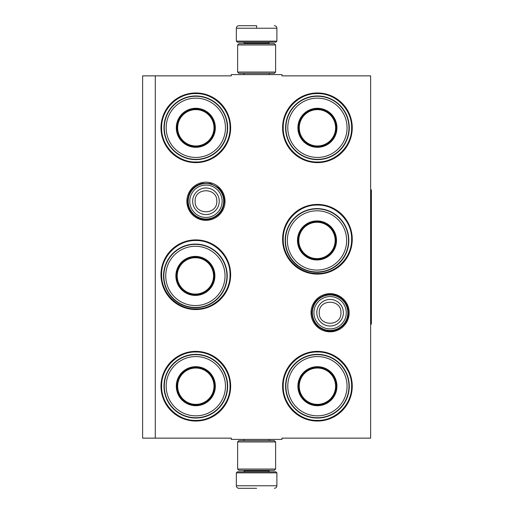<?xml version="1.0" encoding="UTF-8"?>
<svg xmlns="http://www.w3.org/2000/svg" width="514" height="514" viewBox="0 0 514 514"><rect width="100%" height="100%" fill="white"/><g stroke="black" fill="none" stroke-linecap="round" stroke-linejoin="round"><path stroke-width="0.77" d="M155.286 75.86L231.287 75.86L231.287 74.594L281.955 74.594L281.955 75.86L370.626 75.86L370.626 438.14L281.955 438.14L281.955 439.406L231.287 439.406L231.287 438.14L155.286 438.14L155.286 75.86L142.616 75.86L142.616 438.14L155.286 438.14M349.167 312.737A19.076 19.076 0 0 1 330.091 331.813A19.076 19.076 0 0 1 311.015 312.737A19.076 19.076 0 0 1 330.091 293.661A19.076 19.076 0 0 1 349.167 312.737M225.029 201.263A19.076 19.076 0 0 1 205.953 220.339A19.076 19.076 0 0 1 186.878 201.263A19.076 19.076 0 0 1 205.953 182.187A19.076 19.076 0 0 1 225.029 201.263M230.651 386.207A34.836 34.836 0 0 1 195.821 421.037A34.836 34.836 0 0 1 160.985 386.207A34.836 34.836 0 0 1 195.821 351.37A34.836 34.836 0 0 1 230.651 386.207M230.651 274.733A34.836 34.836 0 0 1 195.821 309.569A34.836 34.836 0 0 1 160.985 274.733A34.836 34.836 0 0 1 195.821 239.897A34.836 34.836 0 0 1 230.651 274.733M230.651 127.793A34.836 34.836 0 0 1 195.821 162.63A34.836 34.836 0 0 1 160.985 127.793A34.836 34.836 0 0 1 195.821 92.963A34.836 34.836 0 0 1 230.651 127.793M352.257 386.207A34.836 34.836 0 0 1 317.421 421.037A34.836 34.836 0 0 1 282.584 386.207A34.836 34.836 0 0 1 317.421 351.37A34.836 34.836 0 0 1 352.257 386.207M352.257 239.267A34.836 34.836 0 0 1 317.421 274.103A34.836 34.836 0 0 1 282.584 239.267A34.836 34.836 0 0 1 317.421 204.431A34.836 34.836 0 0 1 352.257 239.267M352.257 127.793A34.836 34.836 0 0 1 317.421 162.63A34.836 34.836 0 0 1 282.584 127.793A34.836 34.836 0 0 1 317.421 92.963A34.836 34.836 0 0 1 352.257 127.793M195.821 240.533C214.094 240.064 230.49 256.46 230.021 274.733C230.49 293.012 214.094 309.402 195.821 308.933C177.542 309.402 161.152 293.012 161.614 274.733C161.152 256.46 177.542 240.064 195.821 240.533M317.421 205.067C335.7 204.598 352.09 220.988 351.621 239.267C352.09 257.54 335.7 273.936 317.421 273.467C299.148 273.936 282.751 257.54 283.22 239.267C282.751 220.988 299.148 204.598 317.421 205.067M317.421 93.593C335.7 93.124 352.09 109.521 351.621 127.793C352.09 146.072 335.7 162.463 317.421 162C299.148 162.463 282.751 146.072 283.22 127.793C282.751 109.521 299.148 93.124 317.421 93.593M195.821 420.407C177.542 420.876 161.152 404.479 161.614 386.207C161.152 367.928 177.542 351.537 195.821 352C214.094 351.537 230.49 367.928 230.021 386.207C230.49 404.479 214.094 420.876 195.821 420.407M317.421 352C335.7 351.537 352.09 367.928 351.621 386.207C352.09 404.479 335.7 420.876 317.421 420.407C299.148 420.876 282.751 404.479 283.22 386.207C282.751 367.928 299.148 351.537 317.421 352M195.821 162C177.542 162.463 161.152 146.072 161.614 127.793C161.152 109.521 177.542 93.124 195.821 93.593C214.094 93.124 230.49 109.521 230.021 127.793C230.49 146.072 214.094 162.463 195.821 162M223.686 201.263A17.733 17.733 0 0 1 205.953 218.996A17.733 17.733 0 0 1 188.22 201.263A17.733 17.733 0 0 1 205.953 183.53A17.733 17.733 0 0 1 223.686 201.263M222.132 201.263A16.178 16.178 0 0 1 205.953 217.441A16.178 16.178 0 0 1 189.775 201.263A16.178 16.178 0 0 1 205.953 185.085A16.178 16.178 0 0 1 222.132 201.263M347.824 312.737A17.733 17.733 0 0 1 330.091 330.47A17.733 17.733 0 0 1 312.358 312.737A17.733 17.733 0 0 1 330.091 295.004A17.733 17.733 0 0 1 347.824 312.737M346.269 312.737A16.178 16.178 0 0 1 330.091 328.915A16.178 16.178 0 0 1 313.913 312.737A16.178 16.178 0 0 1 330.091 296.559A16.178 16.178 0 0 1 346.269 312.737M276.885 41.152L275.877 42.167L237.365 42.167L236.35 41.152L276.885 41.152L276.885 28.231C276.738 26.696 275.889 25.848 274.354 25.7M256.621 25.7L238.888 25.7L256.621 25.7M256.621 25.79L256.621 28.039M236.35 472.848L276.885 472.848L275.877 471.833L237.365 471.833L236.35 472.848L236.35 485.769C236.504 487.304 237.346 488.152 238.888 488.3M256.621 488.3L238.888 488.3L256.621 488.3M237.622 469.044L275.62 469.044L274.354 470.31L238.888 470.31L237.622 469.044L237.622 441.937L238.888 440.671L274.354 440.671L275.62 441.937L237.622 441.937M275.62 44.956L237.622 44.956L238.888 43.69L274.354 43.69L275.62 44.956L275.62 72.063L237.622 72.063L238.888 73.329L274.354 73.329L275.62 72.063M205.163 111.615A18.684 18.684 0 0 1 211.999 137.135A18.684 18.684 0 0 1 186.479 143.978A18.684 18.684 0 0 1 179.637 118.451A18.684 18.684 0 0 1 205.163 111.615A18.684 18.684 0 0 0 179.637 118.451A18.684 18.684 0 0 0 186.479 143.978M204.906 112.058A18.176 18.176 0 0 1 211.556 136.885A18.176 18.176 0 0 1 186.73 143.535A18.176 18.176 0 0 1 180.08 118.708A18.176 18.176 0 0 1 204.906 112.058M223.134 143.567A31.54 31.54 0 0 1 180.048 155.112A31.54 31.54 0 0 1 168.502 112.026A31.54 31.54 0 0 1 211.588 100.481A31.54 31.54 0 0 1 223.134 143.567M221.489 142.616A29.639 29.639 0 0 1 180.999 153.468A29.639 29.639 0 0 1 170.147 112.977A29.639 29.639 0 0 1 210.637 102.125A29.639 29.639 0 0 1 221.489 142.616M212.712 137.553A19.506 19.506 0 0 0 205.574 110.902A19.506 19.506 0 0 0 178.923 118.04A19.506 19.506 0 0 0 186.062 144.691A19.506 19.506 0 0 0 212.712 137.553M212.276 137.296A18.999 18.999 0 0 0 205.317 111.339A18.999 18.999 0 0 0 179.36 118.297A18.999 18.999 0 0 0 186.319 144.254A18.999 18.999 0 0 0 212.276 137.296M195.384 257.231A18.684 18.684 0 0 1 214.068 275.915A18.684 18.684 0 0 1 195.384 294.599A18.684 18.684 0 0 1 176.7 275.915A18.684 18.684 0 0 1 195.384 257.231A18.684 18.684 0 0 0 176.7 275.915A18.684 18.684 0 0 0 195.384 294.599M195.384 257.739A18.176 18.176 0 0 1 213.554 275.915A18.176 18.176 0 0 1 195.384 294.085A18.176 18.176 0 0 1 177.208 275.915A18.176 18.176 0 0 1 195.384 257.739M226.925 275.915A31.54 31.54 0 0 1 195.384 307.456A31.54 31.54 0 0 1 163.844 275.915A31.54 31.54 0 0 1 195.384 244.375A31.54 31.54 0 0 1 226.925 275.915M225.023 275.915A29.639 29.639 0 0 1 195.384 305.554A29.639 29.639 0 0 1 165.746 275.915A29.639 29.639 0 0 1 195.384 246.27A29.639 29.639 0 0 1 225.023 275.915M214.891 275.915A19.506 19.506 0 0 0 195.384 256.402A19.506 19.506 0 0 0 175.878 275.915A19.506 19.506 0 0 0 195.384 295.421A19.506 19.506 0 0 0 214.891 275.915M214.383 275.915A18.999 18.999 0 0 0 195.384 256.91A18.999 18.999 0 0 0 176.386 275.915A18.999 18.999 0 0 0 195.384 294.914A18.999 18.999 0 0 0 214.383 275.915M205.163 370.022A18.684 18.684 0 0 1 211.999 395.549A18.684 18.684 0 0 1 186.479 402.385A18.684 18.684 0 0 1 179.637 376.865A18.684 18.684 0 0 1 205.163 370.022A18.684 18.684 0 0 0 179.637 376.865A18.684 18.684 0 0 0 186.479 402.385M204.906 370.465A18.176 18.176 0 0 1 211.556 395.292A18.176 18.176 0 0 1 186.73 401.942A18.176 18.176 0 0 1 180.08 377.115A18.176 18.176 0 0 1 204.906 370.465M223.134 401.974A31.54 31.54 0 0 1 180.048 413.519A31.54 31.54 0 0 1 168.502 370.433A31.54 31.54 0 0 1 211.588 358.888A31.54 31.54 0 0 1 223.134 401.974M221.489 401.023A29.639 29.639 0 0 1 180.999 411.875A29.639 29.639 0 0 1 170.147 371.384A29.639 29.639 0 0 1 210.637 360.532A29.639 29.639 0 0 1 221.489 401.023M212.712 395.96A19.506 19.506 0 0 0 205.574 369.309A19.506 19.506 0 0 0 178.923 376.447A19.506 19.506 0 0 0 186.062 403.098A19.506 19.506 0 0 0 212.712 395.96M212.276 395.703A18.999 18.999 0 0 0 205.317 369.746A18.999 18.999 0 0 0 179.36 376.704A18.999 18.999 0 0 0 186.319 402.661A18.999 18.999 0 0 0 212.276 395.703M326.763 111.615A18.684 18.684 0 0 1 333.605 137.135A18.684 18.684 0 0 1 308.079 143.978A18.684 18.684 0 0 1 301.243 118.451A18.684 18.684 0 0 1 326.763 111.615A18.684 18.684 0 0 0 301.243 118.451A18.684 18.684 0 0 0 308.079 143.978M326.506 112.058A18.176 18.176 0 0 1 333.162 136.885A18.176 18.176 0 0 1 308.336 143.535A18.176 18.176 0 0 1 301.686 118.708A18.176 18.176 0 0 1 326.506 112.058M344.74 143.567A31.54 31.54 0 0 1 301.654 155.112A31.54 31.54 0 0 1 290.108 112.026A31.54 31.54 0 0 1 333.194 100.481A31.54 31.54 0 0 1 344.74 143.567M343.089 142.616A29.639 29.639 0 0 1 302.605 153.468A29.639 29.639 0 0 1 291.753 112.977A29.639 29.639 0 0 1 332.243 102.125A29.639 29.639 0 0 1 343.089 142.616M334.318 137.553A19.506 19.506 0 0 0 327.174 110.902A19.506 19.506 0 0 0 300.529 118.04A19.506 19.506 0 0 0 307.668 144.691A19.506 19.506 0 0 0 334.318 137.553M333.875 137.296A18.999 18.999 0 0 0 326.923 111.339A18.999 18.999 0 0 0 300.966 118.297A18.999 18.999 0 0 0 307.925 144.254A18.999 18.999 0 0 0 333.875 137.296M316.984 221.759A18.684 18.684 0 0 1 335.668 240.443A18.684 18.684 0 0 1 316.984 259.127A18.684 18.684 0 0 1 298.3 240.443A18.684 18.684 0 0 1 316.984 221.759A18.684 18.684 0 0 0 298.3 240.443A18.684 18.684 0 0 0 316.984 259.127M316.984 222.273A18.176 18.176 0 0 1 335.16 240.443A18.176 18.176 0 0 1 316.984 258.619A18.176 18.176 0 0 1 298.814 240.443A18.176 18.176 0 0 1 316.984 222.273M348.531 240.443A31.54 31.54 0 0 1 316.984 271.983A31.54 31.54 0 0 1 285.443 240.443A31.54 31.54 0 0 1 316.984 208.902A31.54 31.54 0 0 1 348.531 240.443M346.629 240.443A29.639 29.639 0 0 1 316.984 270.088A29.639 29.639 0 0 1 287.345 240.443A29.639 29.639 0 0 1 316.984 210.804A29.639 29.639 0 0 1 346.629 240.443M336.497 240.443A19.506 19.506 0 0 0 316.984 220.936A19.506 19.506 0 0 0 297.477 240.443A19.506 19.506 0 0 0 316.984 259.955A19.506 19.506 0 0 0 336.497 240.443M335.989 240.443A18.999 18.999 0 0 0 316.984 221.444A18.999 18.999 0 0 0 297.985 240.443A18.999 18.999 0 0 0 316.984 259.448A18.999 18.999 0 0 0 335.989 240.443M326.763 370.022A18.684 18.684 0 0 1 333.605 395.549A18.684 18.684 0 0 1 308.079 402.385A18.684 18.684 0 0 1 301.243 376.865A18.684 18.684 0 0 1 326.763 370.022A18.684 18.684 0 0 0 301.243 376.865A18.684 18.684 0 0 0 308.079 402.385M326.506 370.465A18.176 18.176 0 0 1 333.162 395.292A18.176 18.176 0 0 1 308.336 401.942A18.176 18.176 0 0 1 301.686 377.115A18.176 18.176 0 0 1 326.506 370.465M344.74 401.974A31.54 31.54 0 0 1 301.654 413.519A31.54 31.54 0 0 1 290.108 370.433A31.54 31.54 0 0 1 333.194 358.888A31.54 31.54 0 0 1 344.74 401.974M343.089 401.023A29.639 29.639 0 0 1 302.605 411.875A29.639 29.639 0 0 1 291.753 371.384A29.639 29.639 0 0 1 332.243 360.532A29.639 29.639 0 0 1 343.089 401.023M334.318 395.96A19.506 19.506 0 0 0 327.174 369.309A19.506 19.506 0 0 0 300.529 376.447A19.506 19.506 0 0 0 307.668 403.098A19.506 19.506 0 0 0 334.318 395.96M333.875 395.703A18.999 18.999 0 0 0 326.923 369.746A18.999 18.999 0 0 0 300.966 376.704A18.999 18.999 0 0 0 307.925 402.661A18.999 18.999 0 0 0 333.875 395.703M370.626 189.865L371.384 189.865L371.384 324.135L370.626 324.135M192.666 201.263A13.287 13.287 0 0 0 205.953 214.55A13.287 13.287 0 0 0 219.24 201.263A13.287 13.287 180 0 0 205.953 187.976A13.287 13.287 180 0 0 192.666 201.263M195.114 201.263C194.433 215.25 217.473 215.25 216.792 201.263C217.467 187.282 194.433 187.282 195.114 201.263M316.804 312.737A13.287 13.287 0 0 0 330.091 326.024A13.287 13.287 0 0 0 343.378 312.737A13.287 13.287 180 0 0 330.091 299.45A13.287 13.287 180 0 0 316.804 312.737M319.245 312.737C318.571 326.718 341.604 326.718 340.93 312.737C341.604 298.75 318.571 298.75 319.245 312.737M268.655 43.69L268.655 43.182L244.587 43.182L243.572 42.167M236.35 41.152L236.35 28.231L276.885 28.231M244.587 470.31L244.587 470.818L268.655 470.818L269.67 471.833M276.885 472.848L276.885 485.769L236.35 485.769M223.577 143.387A31.836 31.836 0 0 1 180.061 155.459A31.836 31.836 0 0 1 168.245 111.879A31.836 31.836 0 0 1 211.575 100.127A31.836 31.836 0 0 1 223.577 143.387M186.73 144.28A18.819 18.819 0 0 1 179.521 118.387A18.819 18.819 0 0 1 204.906 111.313A18.819 18.819 0 0 1 212.115 137.206A18.819 18.819 0 0 1 186.73 144.28M227.22 275.536A31.836 31.836 0 0 1 195.571 307.751A31.836 31.836 0 0 1 163.548 275.915A31.836 31.836 0 0 1 195.191 244.073A31.836 31.836 0 0 1 227.22 275.536M195.75 294.728A18.819 18.819 0 0 1 176.565 275.915A18.819 18.819 0 0 1 195.012 257.096A18.819 18.819 0 0 1 214.203 275.915A18.819 18.819 0 0 1 195.75 294.728M223.577 401.794A31.836 31.836 0 0 1 180.061 413.873A31.836 31.836 0 0 1 168.245 370.286A31.836 31.836 0 0 1 211.575 358.541A31.836 31.836 0 0 1 223.577 401.794M186.73 402.687A18.819 18.819 0 0 1 179.521 376.794A18.819 18.819 0 0 1 204.906 369.72A18.819 18.819 0 0 1 212.115 395.613A18.819 18.819 0 0 1 186.73 402.687M345.183 143.387A31.836 31.836 0 0 1 301.667 155.459A31.836 31.836 0 0 1 289.851 111.879A31.836 31.836 0 0 1 333.175 100.127A31.836 31.836 0 0 1 345.183 143.387M308.336 144.28A18.819 18.819 0 0 1 301.12 118.387A18.819 18.819 0 0 1 326.512 111.313A18.819 18.819 0 0 1 333.721 137.206A18.819 18.819 0 0 1 308.336 144.28M348.82 240.07A31.836 31.836 0 0 1 348.826 240.443A31.836 31.836 0 0 1 317.177 272.285A31.836 31.836 0 0 1 285.148 240.443A31.836 31.836 0 0 1 316.797 208.607A31.836 31.836 0 0 1 348.82 240.07M317.356 259.262A18.819 18.819 0 0 1 298.165 240.443A18.819 18.819 0 0 1 316.618 221.63A18.819 18.819 0 0 1 335.809 240.443A18.819 18.819 0 0 1 317.356 259.262M345.183 401.794A31.836 31.836 0 0 1 301.667 413.873A31.836 31.836 0 0 1 289.851 370.286A31.836 31.836 0 0 1 333.175 358.541A31.836 31.836 0 0 1 345.183 401.794M308.336 402.687A18.819 18.819 0 0 1 301.12 376.794A18.819 18.819 0 0 1 326.512 369.72A18.819 18.819 0 0 1 333.721 395.613A18.819 18.819 0 0 1 308.336 402.687M269.259 74.594L269.259 73.329M243.977 74.594L243.977 73.329M244.587 43.69L244.587 43.182M268.655 43.182L269.67 42.167M236.35 28.231C236.504 26.696 237.346 25.848 238.888 25.7M269.259 439.406L269.259 440.671M243.977 439.406L243.977 440.671M268.655 470.31L268.655 470.818M244.587 470.818L243.572 471.833M276.885 485.769C276.738 487.304 275.896 488.152 274.354 488.3M275.62 469.044L275.62 441.937M237.622 44.956L237.622 72.063M311.812 312.737C312.448 303.331 317.305 297.368 326.384 294.837C337.242 292.203 348.743 301.57 348.37 312.737C348.755 324.013 337.023 333.413 326.101 330.573C317.183 327.951 312.422 322.008 311.812 312.737M187.674 201.263C188.31 191.863 193.168 185.895 202.246 183.369L210.496 183.562L217.82 187.366C221.99 191.067 224.123 195.699 224.232 201.263C223.59 210.669 218.733 216.632 209.661 219.163C198.802 221.797 187.295 212.43 187.674 201.263"/></g></svg>
